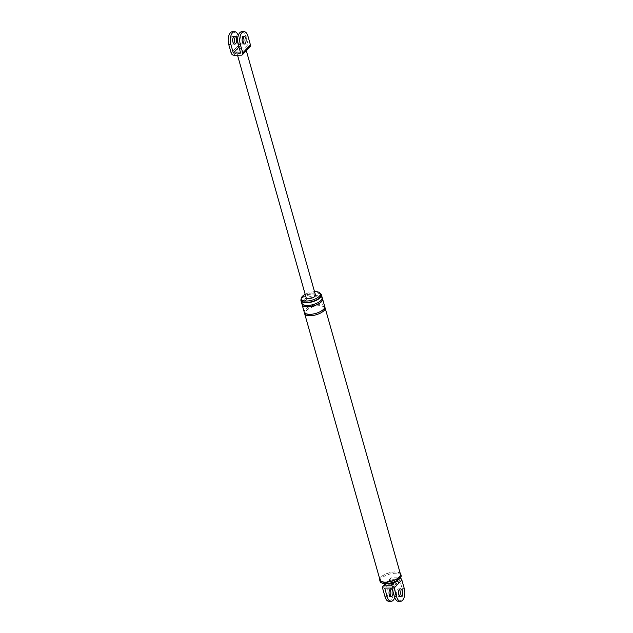<?xml version="1.0" encoding="UTF-8"?>
<svg xmlns="http://www.w3.org/2000/svg" width="633" height="633" viewBox="0 0 633 633"><rect width="100%" height="100%" fill="white"/><g stroke="black" fill="none" stroke-linecap="round" stroke-linejoin="round"><path stroke-width="0.47" stroke-dasharray="3.17 2.37" d="M382.577 588.12L385.576 584.955A2.485 1.875 43.5 0 1 385.908 583.23L385.908 583.23A2.485 1.875 43.5 0 1 387.087 582.756A4.653 1.875 -15.8 0 0 388.812 584.014M385.576 584.955L387.254 583.191A2.485 1.875 43.5 0 1 387.578 581.466A2.485 1.875 43.5 0 1 388.765 580.991A4.653 1.875 -15.8 0 0 387.087 582.756L386.146 583.745M385.481 583.681L390.585 578.309A2.485 1.875 43.5 0 1 391.764 577.826L399.083 577.771A2.485 1.875 43.5 0 1 400.254 578.064M395.087 582.241A4.653 1.875 -15.8 0 0 396.076 580.928A2.485 1.875 43.5 0 1 396.701 581.007M399.083 577.771L396.076 580.928A4.653 1.875 -15.8 0 0 393.679 579.638A4.653 1.875 -15.8 0 0 388.765 580.991L391.764 577.826M398.41 601.271A8.53 4.384 89.5 0 0 402.177 588.698L399.7 579.955L392.025 588.041M399.376 589.45A3.877 1.994 89.5 0 0 398.299 588.864A3.877 1.994 89.5 0 0 396.59 594.577A3.877 1.994 89.5 0 0 398.371 596.618A3.877 1.994 89.5 0 0 399.431 596.009M388.963 601.35A8.53 4.384 89.5 0 0 392.729 588.777L390.252 580.034A2.485 1.875 43.5 0 1 390.585 578.309M399.7 579.955L392.381 580.018L394.857 588.753A8.53 4.384 -90.5 0 1 394.715 597.481M392.381 580.018L384.706 588.104M314.514 291.686A9.891 3.988 -15.8 0 0 305.185 294.329M320.266 293.514A10.626 4.281 -15.8 0 0 315.962 292.683A10.626 4.281 -15.8 0 0 301.245 298.895M320.702 295.025A9.891 3.988 -15.8 0 0 315.638 293.032A9.891 3.988 -15.8 0 0 305.771 295.587A9.891 3.988 -15.8 0 0 301.672 300.414M400.175 573.166A10.935 4.407 -15.8 0 0 395.15 571.876A10.935 4.407 -15.8 0 0 379.721 578.95M400.46 574.171A10.626 4.281 -15.8 0 0 395.008 572.026A10.626 4.281 -15.8 0 0 384.413 574.772A10.626 4.281 -15.8 0 0 380.006 579.955M389.928 589.529A3.877 1.994 89.5 0 0 388.86 588.943A3.877 1.994 89.5 0 0 387.143 594.656A3.877 1.994 89.5 0 0 388.923 596.697A3.877 1.994 89.5 0 0 389.983 596.088M322.181 297.557A10.626 4.281 -15.8 0 0 316.737 295.413A10.626 4.281 -15.8 0 0 306.143 298.159A10.626 4.281 -15.8 0 0 301.735 303.342M322.237 298.278A10.626 4.281 -15.8 0 0 317.125 296.782A10.626 4.281 -15.8 0 0 302.068 303.982M324.697 306.435A10.626 4.281 -15.8 0 0 319.254 304.291A10.626 4.281 -15.8 0 0 308.651 307.037A10.626 4.281 -15.8 0 0 304.244 312.219M324.745 307.155A10.626 4.281 -15.8 0 0 319.641 305.66A10.626 4.281 -15.8 0 0 304.584 312.868M401.14 575.452A10.935 4.407 -15.8 0 0 395.538 573.245A10.935 4.407 -15.8 0 0 384.635 576.07A10.935 4.407 -15.8 0 0 380.093 581.403M245.224 51.74A2.485 1.875 43.5 0 1 244.037 52.223A4.85 1.954 -15.8 0 0 246.11 50.039A4.85 1.954 -15.8 0 0 246.079 49.841A4.85 1.954 -15.8 0 0 243.594 48.86A4.85 1.954 -15.8 0 0 238.791 50.102A2.485 1.875 43.5 0 1 236.046 47.934L231.172 53.069M247.289 49.564A2.485 1.875 43.5 0 1 246.11 50.039L248.911 47.087L241.592 47.143A2.485 1.875 43.5 0 1 238.847 44.975L236.046 47.934M232.461 31.745A8.53 4.384 89.5 0 1 236.378 36.239L238.847 44.975M233.569 36.991A3.877 1.994 89.5 0 0 232.501 36.405A3.877 1.994 89.5 0 0 230.792 42.118A3.877 1.994 89.5 0 0 232.572 44.16A3.877 1.994 89.5 0 0 233.624 43.55M241.592 47.143L238.791 50.102A4.85 1.954 -15.8 0 0 236.718 52.278A2.485 1.875 43.5 0 1 233.973 50.11M315.463 295.033A4.85 1.954 -15.8 0 0 312.979 294.052A4.85 1.954 -15.8 0 0 308.144 295.31A4.85 1.954 -15.8 0 0 306.135 297.668M241.909 31.666A8.53 4.384 -90.5 0 1 245.818 36.16L248.294 44.896L240.619 52.982M243.072 43.471A3.877 1.994 -90.5 0 1 242.012 44.081A3.877 1.994 -90.5 0 1 240.239 42.039A3.877 1.994 -90.5 0 1 241.948 36.318A3.877 1.994 -90.5 0 1 243.017 36.912M233.917 55.229L236.718 52.278A4.85 1.954 -15.8 0 0 236.75 52.476A4.85 1.954 -15.8 0 0 239.234 53.457A4.85 1.954 -15.8 0 0 244.037 52.223L241.236 55.174M250.098 46.605A2.485 1.875 43.5 0 1 248.911 47.087M248.294 44.896L240.975 44.959L238.506 36.216A8.53 4.384 89.5 0 0 238.285 35.519M240.975 44.959L238.95 47.095M387.254 583.191L390.252 580.034M404.305 588.674L402.177 588.698M392.729 588.777L394.857 588.753M236.378 36.239L238.506 36.216M245.818 36.16L247.946 36.136M400.499 596.595L398.371 596.618M400.428 588.84L398.299 588.864M391.052 596.682L388.923 596.697M390.988 588.919L388.86 588.943M316.935 296.869C311.998 296.695 307.345 298.586 302.978 302.534C303.365 304.22 299.931 304.125 307.361 305.391C313.865 304.861 318.51 302.985 321.295 299.773C322.957 298.349 321.501 297.383 316.935 296.869M319.451 305.755C314.514 305.581 309.861 307.464 305.494 311.412C305.874 313.098 302.439 313.003 309.877 314.269C316.381 313.739 321.026 311.863 323.811 308.651C325.465 307.227 324.009 306.261 319.451 305.755M236.75 52.476L237.525 55.206M246.079 49.841L246.316 50.672M244.14 44.057L242.012 44.081M244.077 36.303L241.948 36.318M234.701 44.136L232.572 44.16M234.629 36.382L232.501 36.405"/><path stroke-width="0.95" d="M400.254 578.064A2.485 1.875 43.5 0 1 401.828 579.931L404.305 588.674A8.53 4.384 89.5 0 1 400.539 601.255L398.41 601.271A8.53 4.384 89.5 0 1 394.494 596.784L392.025 588.041L384.706 588.104L387.182 596.84A8.53 4.384 -90.5 0 0 391.091 601.334L388.963 601.35A8.53 4.384 89.5 0 1 385.054 596.864L382.577 588.12A2.485 1.875 -136.5 0 1 382.902 586.395L385.481 583.681M396.701 581.007A2.485 1.875 43.5 0 1 398.83 583.096L394.153 588.025L396.622 596.761A8.53 4.384 89.5 0 0 400.539 601.255M379.721 578.95A10.935 4.407 -15.8 0 0 379.705 580.042L380.093 581.403A10.935 4.407 -15.8 0 0 384.104 583.539L388.812 584.014A4.653 1.875 -15.8 0 0 389.493 584.045A4.653 1.875 -15.8 0 0 394.406 582.692A2.485 1.875 43.5 0 1 397.152 584.86M386.146 583.745L384.089 585.913L391.408 585.857L394.406 582.692A4.653 1.875 -15.8 0 0 395.087 582.241L398.845 579.369A10.935 4.407 -15.8 0 0 401.14 575.452L400.752 574.084A10.935 4.407 -15.8 0 0 400.175 573.166M398.719 594.561A3.877 1.994 89.5 0 0 400.499 596.595A3.877 1.994 89.5 0 0 402.208 590.882A3.877 1.994 89.5 0 0 400.428 588.84A3.877 1.994 89.5 0 0 398.719 594.561M399.431 596.009A3.877 1.994 89.5 0 0 400.08 590.898A3.877 1.994 89.5 0 0 399.376 589.45M394.153 588.025A2.485 1.875 -136.5 0 0 391.408 585.857M384.089 585.913A2.485 1.875 -136.5 0 0 382.902 586.395M394.715 597.481A8.53 4.384 -90.5 0 1 391.091 601.334M392.761 590.961A3.877 1.994 -90.5 0 1 391.052 596.682A3.877 1.994 -90.5 0 1 389.271 594.64A3.877 1.994 -90.5 0 1 390.988 588.919A3.877 1.994 -90.5 0 1 392.761 590.961M305.185 294.329A9.891 3.988 -15.8 0 0 301.284 299.045A9.891 3.988 -15.8 0 0 306.348 301.039A9.891 3.988 -15.8 0 0 316.215 298.483A9.891 3.988 -15.8 0 0 320.314 293.657A9.891 3.988 -15.8 0 0 315.25 291.663A9.891 3.988 -15.8 0 0 314.514 291.686M301.245 298.895A10.626 4.281 -15.8 0 0 300.96 300.612A10.626 4.281 -15.8 0 0 306.404 302.756A10.626 4.281 -15.8 0 0 316.998 300.01A10.626 4.281 -15.8 0 0 321.414 294.828A10.626 4.281 -15.8 0 0 320.266 293.514M301.284 299.045L301.672 300.414A9.891 3.988 -15.8 0 0 306.736 302.408A9.891 3.988 -15.8 0 0 316.595 299.844A9.891 3.988 -15.8 0 0 320.702 295.025L320.314 293.657M379.705 580.042A10.935 4.407 -15.8 0 0 385.315 582.241A10.935 4.407 -15.8 0 0 396.218 579.417A10.935 4.407 -15.8 0 0 400.752 574.084M304.584 312.868A10.626 4.281 -15.8 0 0 304.631 313.588L380.006 579.955A10.626 4.281 -15.8 0 0 385.45 582.099A10.626 4.281 -15.8 0 0 396.044 579.353A10.626 4.281 -15.8 0 0 400.46 574.171L325.085 307.804A10.626 4.281 -15.8 0 0 324.745 307.155M389.983 596.088A3.877 1.994 89.5 0 0 390.632 590.977A3.877 1.994 89.5 0 0 389.928 589.529M300.96 300.612L301.735 303.342A10.626 4.281 -15.8 0 0 307.179 305.486A10.626 4.281 -15.8 0 0 317.774 302.74A10.626 4.281 -15.8 0 0 322.181 297.557L321.414 294.828M302.068 303.982A10.626 4.281 -15.8 0 0 302.123 304.71A10.626 4.281 -15.8 0 0 307.567 306.855A10.626 4.281 -15.8 0 0 318.162 304.101A10.626 4.281 -15.8 0 0 322.569 298.918A10.626 4.281 -15.8 0 0 322.237 298.278M302.123 304.71L304.244 312.219A10.626 4.281 -15.8 0 0 309.687 314.364A10.626 4.281 -15.8 0 0 320.29 311.618A10.626 4.281 -15.8 0 0 324.697 306.435L322.569 298.918M304.631 313.588A10.626 4.281 -15.8 0 0 310.075 315.732A10.626 4.281 -15.8 0 0 320.67 312.987A10.626 4.281 -15.8 0 0 325.085 307.804M384.104 583.539A10.935 4.407 -15.8 0 0 385.695 583.61A10.935 4.407 -15.8 0 0 398.845 579.369M242.748 52.966L240.271 44.223A8.53 4.384 89.5 0 1 244.037 31.65L241.909 31.666A8.53 4.384 -90.5 0 0 238.143 44.247L240.619 52.982L233.3 53.045L230.823 44.302A8.53 4.384 89.5 0 1 234.59 31.729L232.461 31.745A8.53 4.384 89.5 0 0 228.695 44.326L231.172 53.069A2.485 1.875 -136.5 0 0 233.917 55.229L241.236 55.174A2.485 1.875 -136.5 0 0 242.415 54.691A2.485 1.875 -136.5 0 0 242.748 52.966L245.549 50.015A2.485 1.875 43.5 0 1 245.224 51.74L247.289 49.564A2.485 1.875 43.5 0 1 247.289 49.564L250.098 46.605A2.485 1.875 43.5 0 0 250.423 44.88L247.946 36.136A8.53 4.384 89.5 0 0 244.037 31.65M242.368 42.023A3.877 1.994 89.5 0 0 244.14 44.057A3.877 1.994 89.5 0 0 245.857 38.344A3.877 1.994 89.5 0 0 244.077 36.303A3.877 1.994 89.5 0 0 242.368 42.023M245.549 50.015L247.622 47.831A2.485 1.875 43.5 0 1 247.289 49.556M233.624 43.55A3.877 1.994 89.5 0 0 234.281 38.439A3.877 1.994 89.5 0 0 233.569 36.991M237.525 55.206L306.135 297.668A4.85 1.954 -15.8 0 0 308.619 298.649A4.85 1.954 -15.8 0 0 313.454 297.399A4.85 1.954 -15.8 0 0 315.463 295.033L246.316 50.672M243.017 36.912A3.877 1.994 -90.5 0 1 243.729 38.36A3.877 1.994 -90.5 0 1 243.072 43.471M238.95 47.095L233.3 53.045M238.285 35.519A8.53 4.384 89.5 0 0 234.59 31.729M236.41 38.423A3.877 1.994 89.5 0 0 234.629 36.382A3.877 1.994 89.5 0 0 232.92 42.102A3.877 1.994 89.5 0 0 234.701 44.136A3.877 1.994 89.5 0 0 236.41 38.423M401.828 579.931L398.83 583.096M396.622 596.761L394.494 596.784M385.054 596.864L387.182 596.84M247.622 47.831L250.423 44.88M238.143 44.247L240.271 44.223M228.695 44.326L230.823 44.302M242.415 54.691L245.224 51.74"/></g></svg>
